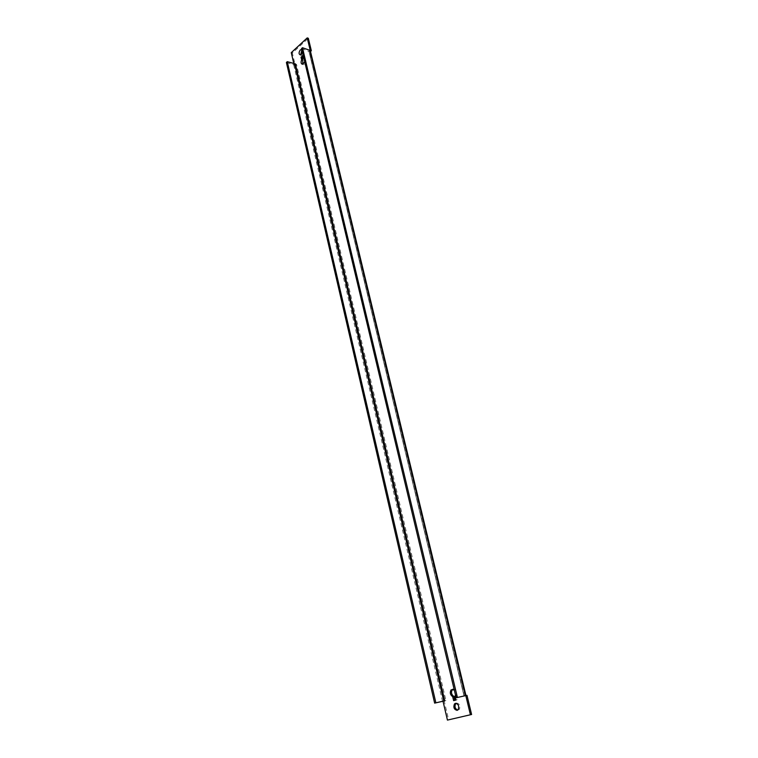 <?xml version="1.0" encoding="UTF-8"?>
<svg xmlns="http://www.w3.org/2000/svg" width="758" height="758" viewBox="0 0 758 758"><rect width="100%" height="100%" fill="white"/><g stroke="black" fill="none" stroke-linecap="round" stroke-linejoin="round"><path stroke-width="0.57" stroke-dasharray="3.79 2.84" d="M456.098 703.291L456.648 703.054C459.661 703.784 460.561 705.897 459.329 709.403L457.69 710.094M302.897 56.878L303.731 56.12L304.365 58.717C306.412 59.475 306.516 61.294 304.678 64.184L302.717 64.297L303.825 64.657M301.902 49.952L302.205 49.857C304.062 50.568 304.147 52.245 302.47 54.889L300.613 54.955M302.489 52.425L301.817 49.602M310.505 50.862L310.079 51.876L465.194 695.768L466.975 695.323M310.628 51.373L310.079 51.876M465.194 695.768L465.715 695.607M455.511 695.114L454.279 689.932M304.735 61.824L303.911 58.394M295.364 63.871L294.151 64.98L293.877 63.814M310.183 50.407L308.98 51.497L464 696.024M453.625 700.619L457.065 699.795L456.164 695.816C457.462 691.514 456.335 689.306 452.801 689.183M471.599 714.491L448.622 719.816L444.216 700.979L445.931 700.553L296.463 64.231L295.25 65.33L292.361 53.013L308.326 38.279M443.098 701.226L445.931 700.553M443.023 701.245L444.216 700.979M296.463 64.231L294.199 64.932L286.401 62.478M294.151 64.98L295.25 65.33M447.438 720.1L448.622 719.816M291.261 52.643L292.361 53.013M301.57 48.54L308.98 51.497M302.631 55.76L303.731 56.12M455.871 700.06L457.065 699.795M454.942 696.119L456.126 695.853M293.706 64.837L442.549 701.349M464.038 696.015L308.894 51.023M458.145 709.678L459.329 709.403M464.228 695.977L309.103 51.212M300.556 54.974L301.656 55.334M454.971 696.071L456.164 695.816"/><path stroke-width="1.14" d="M457.121 710.341L458.145 709.678C459.367 706.172 458.476 704.049 455.454 703.329L454.449 703.974C453.208 707.47 454.099 709.592 457.121 710.341M303.911 58.394L303.257 58.347L302.631 55.76L301.04 57.201L301.656 59.797L302.755 60.157L302.139 57.57L302.897 56.878M301.656 59.797C300.642 62.526 301.002 64.023 302.717 64.297L302.755 60.157M302.717 64.297L304.735 61.824M300.613 54.955L301.902 49.952M301.817 49.602L300.282 49.943C298.605 52.596 298.699 54.273 300.556 54.974L302.489 52.425M293.877 63.814L291.261 52.643L307.227 37.9L465.962 695.55M310.23 50.36L311.339 50.729L310.628 51.373M465.715 695.607L456.145 697.767L466.975 695.323L471.599 714.491L447.438 720.1L443.023 701.245L444.747 700.818L295.364 63.871L287.263 61.673L435.869 702.818L444.747 700.818M454.279 689.932L451.057 689.913C449.702 692.66 450.243 694.915 452.687 696.678L453.625 700.619L455.871 700.06L454.942 696.119L455.511 695.114M303.958 58.574L303.247 58.347L303.958 58.584M465.791 695.588L470.415 714.775M457.69 710.094C455.065 708.777 454.383 706.645 455.643 703.708L456.098 703.291M454.8 700.326L453.871 696.422C451.436 694.66 450.887 692.405 452.242 689.657L452.801 689.183M307.227 37.9L308.326 38.279L311.339 50.729M287.263 61.673L286.401 62.478L434.637 703.121L443.098 701.226M434.637 703.121L435.869 702.818M457.415 697.455L302.461 47.726L310.183 50.407M302.461 47.726L301.57 48.54L456.145 697.767M301.04 57.201L302.139 57.57M452.687 696.678L453.871 696.422M294.578 64.042L443.781 701.046M465.317 695.692L309.795 50.208M301.106 49.488L301.855 49.744M451.057 689.913L452.242 689.657M454.449 703.974L455.643 703.708"/></g></svg>
